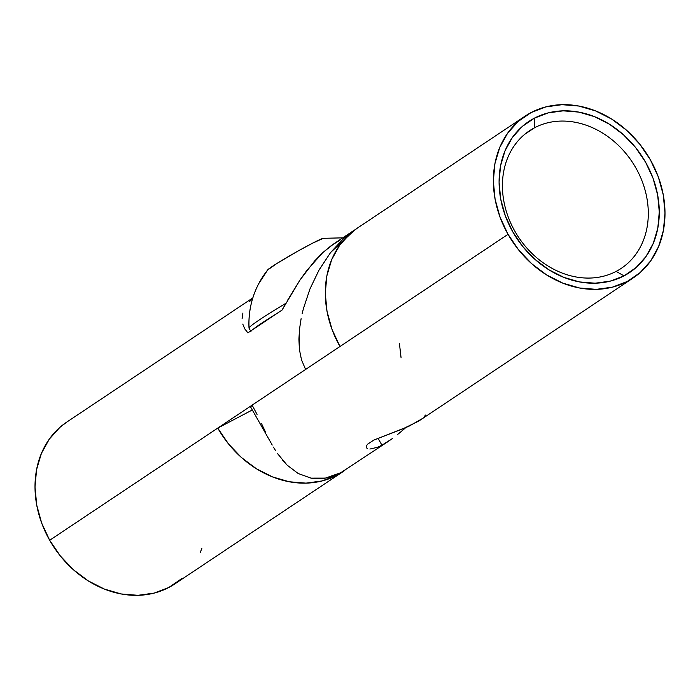 <?xml version="1.0" encoding="UTF-8"?>
<svg xmlns="http://www.w3.org/2000/svg" width="700" height="700" viewBox="0 0 700 700"><rect width="100%" height="100%" fill="white"/><g stroke="black" fill="none" stroke-linecap="round" stroke-linejoin="round"><path stroke-width="1.05" d="M284.104 306.425L282.056 310.065L247.888 332.868L244.65 328.694M340.2 240.004L331.38 245.525L322.752 252.648L314.571 261.021L299.95 280.079L282.056 310.065L247.888 332.868L244.746 328.86L242.769 324.091M344.243 237.816L355.162 229.626L330.61 252.499L344.243 237.816M318.727 270.576L330.61 252.499L319.086 269.92L309.977 288.899L303.398 308.648L309.977 288.899M302.164 313.652L303.398 308.648L302.164 313.652M299.556 328.877L301.105 318.692L299.556 328.877L299.399 349.484L298.909 339.176L299.556 328.877M301.481 359.756L299.399 349.484L301.481 359.756L305.594 369.451L301.481 359.756M344.829 470.383A97.3 80.185 -123.7 0 1 342.904 471.721A97.3 80.185 -123.7 0 1 217.744 428.094L305.594 369.451L217.744 428.094L252.306 409.973L217.744 428.094L49.674 540.278L217.744 428.094L228.471 443.861L241.526 457.59L256.401 468.746L272.519 476.91L289.266 481.766L306.005 483.131L322.088 480.944L336.884 475.291L344.838 470.374M252.831 297.885L66.806 422.056A97.3 80.185 56.3 0 0 49.674 540.278A97.3 80.185 56.3 0 0 174.843 583.905L342.904 471.721M353.115 230.939L333.97 243.723L322.752 252.648L306.933 270.296L299.95 280.079L287.613 300.221M249.611 301.49L252.621 298.55M242.086 318.745L242.882 313.084L242.086 318.745M201.871 548.31L200.261 552.519M181.781 578.576L168.822 587.475L154.018 593.128L137.944 595.315L121.205 593.959L104.457 589.102L88.331 580.93L73.465 569.774L60.41 556.045L49.674 540.278L41.676 523.075L36.724 505.102L35 487.051L36.575 469.604L41.387 453.442L49.254 439.189L59.867 427.385L67.121 421.846M387.039 442.234L381.955 445.2L377.956 438.165L381.955 445.2L377.265 447.361L369.889 449.041L377.265 447.361L381.955 445.2L392.332 438.594L387.039 442.234M397.6 434.516L402.771 430.211L397.6 434.516M424.279 416.71L425.46 415.065M366.345 447.711L367.553 448.665L366.31 447.65L366.275 446.127L367.517 444.264L373.826 440.055L408.713 426.361L421.942 418.819M616.157 271.39A82.705 68.154 56.3 0 0 635.827 167.869A82.705 68.154 56.3 0 0 534.555 127.75L534.38 118.16A90.808 74.839 -123.7 0 1 645.584 162.207A90.808 74.839 -123.7 0 1 623.98 275.879L616.157 271.39A82.705 68.154 -123.7 0 1 516.722 234.369A82.705 68.154 -123.7 0 1 529.445 130.786A82.705 68.154 -123.7 0 1 534.555 127.75A82.705 68.154 -123.7 0 1 633.99 164.763A82.705 68.154 -123.7 0 1 621.276 268.354A82.705 68.154 -123.7 0 1 616.157 271.39L623.98 275.879L610.164 281.155L595.157 283.203L579.539 281.934L563.903 277.392L548.852 269.771L534.975 259.359L522.795 246.549L512.776 231.831L505.312 215.775L500.684 199.001L499.074 182.149L500.544 165.865L505.032 150.789L512.374 137.48L522.288 126.464L534.38 118.16L548.196 112.884L563.202 110.836L578.821 112.105L594.449 116.638L609.499 124.259L623.385 134.68L635.565 147.49L645.584 162.207L653.048 178.264L657.668 195.037L659.278 211.89L657.808 228.165L653.319 243.25L645.977 256.559L636.072 267.575L623.98 275.879A90.808 74.839 -123.7 0 1 512.776 231.831A90.808 74.839 -123.7 0 1 534.38 118.16L534.555 127.75L524.676 134.347L534.555 127.75A82.705 68.154 56.3 0 0 514.885 231.271A82.705 68.154 56.3 0 0 616.157 271.39M399.455 343.787L401.082 357.849M282.152 459.716L287.053 465.071L298.121 473.48L310.966 478.126L325.395 478.1L340.707 472.745L388.483 441.297M275.494 450.476L273.411 447.09M265.449 431.926L261.441 423.465L265.449 431.926M257.049 414.4L252.114 405.142L257.049 414.4M357.411 228.069L350.158 233.608L339.544 245.411L331.678 259.674L326.865 275.826L325.29 293.274L327.014 311.325L331.975 329.297L339.973 346.5L508.034 234.316A97.3 80.185 -123.7 0 1 525.157 116.095A97.3 80.185 -123.7 0 1 650.326 159.722A97.3 80.185 -123.7 0 1 633.194 277.944A97.3 80.185 -123.7 0 1 508.034 234.316L252.114 405.142L250.723 406.805M405.72 427.665L402.771 430.211M366.31 447.65L366.275 446.127L367.517 444.264L373.826 440.055L402.806 428.855L418.512 421.225L633.194 277.944M525.157 116.095L357.096 228.279A97.3 80.185 56.3 0 0 339.973 346.5L252.114 405.142A105.402 5.206 150.4 0 0 250.714 407.164L272.23 445.043M650.326 159.722L639.59 143.955L626.535 130.226L611.669 119.07L595.543 110.897L578.795 106.041L562.056 104.685L545.983 106.873L531.178 112.525L518.219 121.424L507.605 133.227L499.739 147.481L494.926 163.643L493.351 181.09L495.075 199.141L500.036 217.114L508.034 234.316L518.761 250.084L531.816 263.812L546.691 274.969L562.809 283.141L579.565 287.998L596.295 289.354L612.378 287.166L627.174 281.514L640.133 272.615L650.746 260.811L658.613 246.557L663.425 230.396L665 212.949L663.276 194.898L658.324 176.925L650.326 159.722M340.707 472.745C330.654 478.012 320.74 479.806 310.966 478.126L298.121 473.48L287.053 465.071L277.637 453.714M342.764 237.851L323.243 238.315A32.139 1.584 150.4 0 0 294.814 252.858A32.139 1.584 150.4 0 0 267.767 269.824L258.764 283.596C251.519 297.553 248.264 312.392 248.999 328.099A77.026 3.806 -29.6 0 1 249.078 327.828A86.144 85.785 -152.3 0 1 267.68 269.964L276.815 263.524L296.957 251.641L312.244 243.346L323.251 238.315M258.764 283.596A86.144 85.785 27.7 0 0 249.078 327.828A77.026 3.806 -29.6 0 1 285.863 303.31A77.026 3.806 150.4 0 0 249.078 327.828A77.026 3.806 150.4 0 0 249.025 328.195L251.029 331.713M252.744 329.63A77.026 3.806 -29.6 0 1 277.2 313.303L252.744 329.63"/></g></svg>
